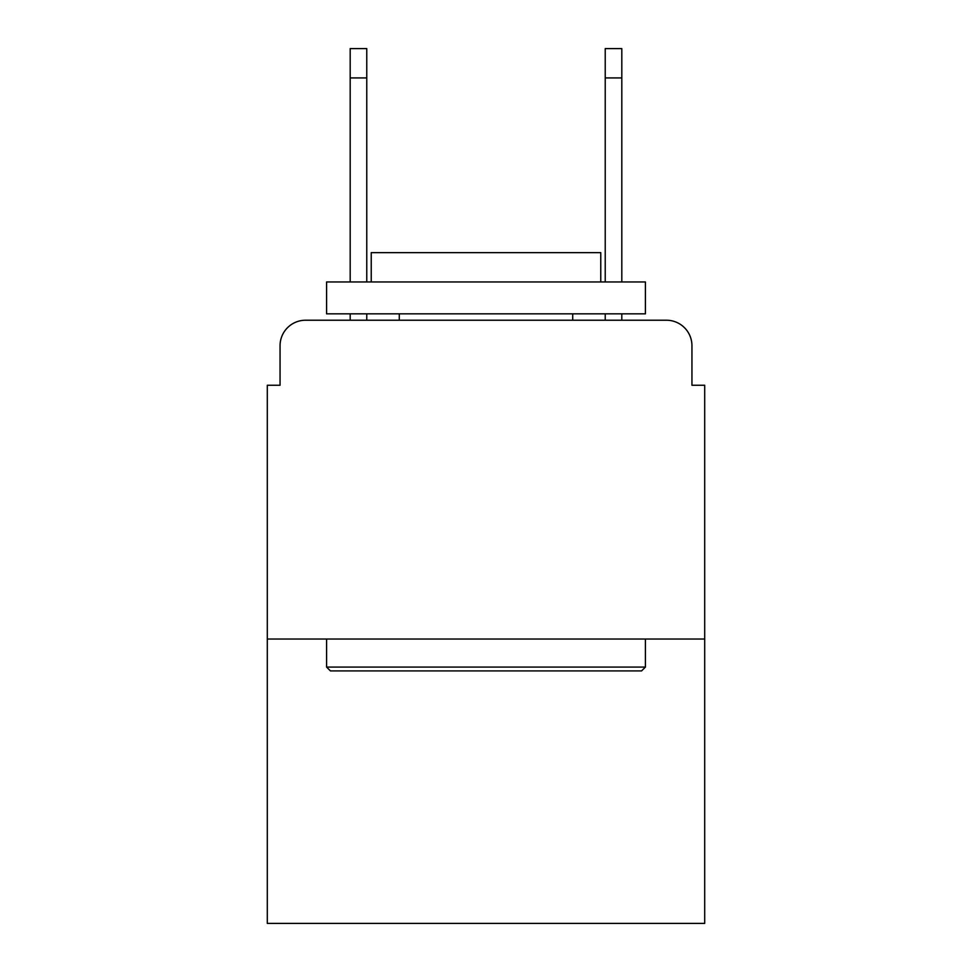 <?xml version="1.0" encoding="UTF-8"?>
<svg xmlns="http://www.w3.org/2000/svg" width="972" height="972" viewBox="0 0 972 972"><rect width="100%" height="100%" fill="white"/><g stroke="black" fill="none" stroke-linecap="round" stroke-linejoin="round"><path stroke-width="1.46" d="M280.058 345.728L280.058 385.252L280.058 345.728A25.503 25.503 0 0 1 305.56 320.225L350.187 320.225L350.187 313.847M704.7 639.029L267.3 639.029L267.3 923.4L704.7 923.4L704.7 385.252L691.942 385.252L691.942 345.728A25.503 25.503 0 0 0 666.44 320.225L305.56 320.225M267.3 639.029L267.3 385.252L280.058 385.252M366.772 313.847L366.772 320.225L386.528 320.225M585.472 320.225L605.228 320.225L605.228 313.847M621.813 313.847L621.813 320.225L666.44 320.225M691.942 385.252L691.942 345.728M641.581 670.911L330.419 670.911L326.592 667.084L645.408 667.084L641.581 670.911M326.592 281.965L645.408 281.965L645.408 313.847L326.592 313.847L326.592 281.965M600.769 281.965L600.769 252.635L371.231 252.635L371.231 281.965M326.592 639.029L326.592 667.084M645.408 639.029L645.408 667.084M399.285 313.847L399.285 320.225M572.715 313.847L572.715 320.225M350.187 281.965L350.187 48.6L366.772 48.6L366.772 281.965M605.228 281.965L605.228 48.6L621.813 48.6L621.813 281.965M350.187 77.93L366.772 77.93M621.813 77.93L605.228 77.93"/></g></svg>
